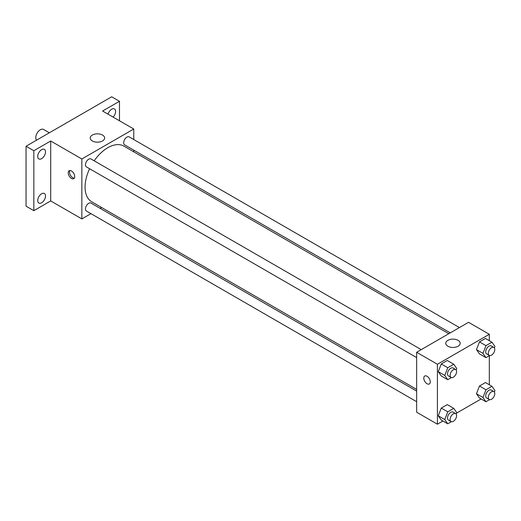<?xml version="1.0" encoding="UTF-8"?>
<svg xmlns="http://www.w3.org/2000/svg" width="521" height="521" viewBox="0 0 521 521"><rect width="100%" height="100%" fill="white"/><g stroke="black" fill="none" stroke-linecap="round" stroke-linejoin="round"><path stroke-width="0.78" d="M49.345 132.796L43.536 129.442A6.421 3.706 120 0 0 38.587 131.168A6.421 3.706 120 0 0 35.78 137.629A6.421 3.706 120 0 0 36.594 140.156M90.967 213.656L81.849 218.918L50.706 200.937L33.839 210.679L26.05 206.186L26.05 146.245L111.696 96.795L119.485 101.295L119.485 120.774M101.602 207.514L100.143 208.361M41.621 202.767A5.503 3.178 -60 0 1 38.867 203.04A5.503 3.178 -60 0 1 38.026 198.625A5.503 3.178 -60 0 1 41.621 193.773A5.503 3.178 -60 0 1 44.376 193.506A5.503 3.178 -60 0 1 45.216 197.915A5.503 3.178 -60 0 1 41.621 202.767M41.621 158.651A5.503 3.178 -60 0 1 38.867 158.925A5.503 3.178 -60 0 1 38.026 154.516A5.503 3.178 -60 0 1 41.621 149.664A5.503 3.178 -60 0 1 44.376 149.39A5.503 3.178 -60 0 1 45.216 153.799A5.503 3.178 -60 0 1 41.621 158.651M50.706 200.937L50.706 141.002L33.839 150.738L26.05 146.245M33.839 210.679L33.839 150.738M81.849 218.918L81.849 158.983L50.706 141.002M81.849 158.983L133.754 129.013L102.611 111.032L119.485 101.295M92.321 140.95A7.216 4.168 180 0 1 90.205 138.006A7.216 4.168 180 0 1 97.42 133.838A7.216 4.168 180 0 1 104.636 138.006A7.216 4.168 180 0 1 100.182 141.855A7.216 4.168 180 0 1 92.321 140.95M108.062 114.184A5.503 3.178 -60 0 1 111.696 109.208A5.503 3.178 -60 0 1 114.451 108.935A5.503 3.178 -60 0 1 113.096 117.088M89.599 168.752A32.152 18.561 120 0 0 85.066 187.091A32.152 18.561 120 0 0 91.729 201.809L416.65 389.402M448.802 333.714L123.881 146.121A32.152 18.561 120 0 0 94.184 160.807M133.754 129.013L133.754 139.537M133.754 150.133L133.754 151.826M459.444 327.572L129.201 136.906A4.585 2.651 120 0 0 125.665 138.137A4.585 2.651 120 0 0 123.659 142.754A4.585 2.651 120 0 0 124.61 144.858L450.268 332.867M416.65 391.095L90.993 203.079A4.585 2.651 120 0 0 87.463 204.31A4.585 2.651 120 0 0 85.457 208.928A4.585 2.651 120 0 0 86.408 211.025L416.65 401.691M416.65 357.575L86.408 166.909A4.585 2.651 -60 0 1 86.408 161.614A4.585 2.651 -60 0 1 90.993 158.964L421.235 349.63M74.711 176.586A4.585 2.651 60 0 1 73.761 178.69A4.585 2.651 60 0 1 69.176 176.039A4.585 2.651 60 0 1 69.176 170.738A4.585 2.651 60 0 1 72.712 171.969A4.585 2.651 60 0 1 74.711 176.586M74.321 178.143A4.585 2.651 60 0 1 70.485 175.284A4.585 2.651 60 0 1 69.925 170.53M442.928 421.02L437.412 424.205L416.65 412.215L416.65 352.274L468.555 322.31L489.317 334.293L489.317 340.662M481.13 398.962L456.539 413.16M479.47 353.889L476.474 349.624L479.47 341.9L485.468 338.442L479.47 341.9L476.474 349.624L479.47 353.889L485.956 357.634L482.96 353.368L485.956 345.644L491.954 342.186L494.95 346.452L494.377 347.93M441.267 420.056L438.272 415.797L441.267 408.073L447.259 404.609L441.267 408.073L438.272 415.797L441.267 420.056L447.754 423.807L444.758 419.542L447.754 411.818L453.752 408.353L456.748 412.619L456.168 414.104M489.317 355.693L489.317 384.778M437.412 424.205L437.412 364.264L489.317 334.293M479.47 397.998L476.474 393.739L479.47 386.015L485.468 382.551L479.47 386.015L476.474 393.739L479.47 397.998L485.956 401.75L482.96 397.484L485.956 389.76L491.954 386.302L494.95 390.561L494.377 392.046M441.267 375.947L438.272 371.681L441.267 363.958L447.259 360.499L441.267 363.958L438.272 371.681L441.267 375.947L447.754 379.692L444.758 375.426L447.754 367.702L453.752 364.244L456.748 368.503L456.168 369.988M437.412 364.264L416.65 352.274M447.884 346.231A7.216 4.168 180 0 1 445.768 343.287A7.216 4.168 180 0 1 452.983 339.119A7.216 4.168 180 0 1 460.199 343.287A7.216 4.168 180 0 1 455.745 347.136A7.216 4.168 180 0 1 447.884 346.231M430.274 381.867A4.585 2.651 60 0 1 429.324 383.97A4.585 2.651 60 0 1 424.739 381.32A4.585 2.651 60 0 1 424.739 376.025A4.585 2.651 60 0 1 428.275 377.25A4.585 2.651 60 0 1 430.274 381.867M429.33 383.97A4.585 2.651 60 0 1 424.739 381.32A4.585 2.651 60 0 1 424.739 376.025M451.401 377.588L447.754 379.692M455.641 369.493L453.049 367.995A4.585 2.651 120 0 0 449.512 369.22A4.585 2.651 120 0 0 447.506 373.837A4.585 2.651 120 0 0 448.457 375.941L451.056 377.438A4.585 2.651 120 0 0 455.641 374.788A4.585 2.651 120 0 0 455.641 369.493A4.585 2.651 120 0 0 452.104 370.718A4.585 2.651 120 0 0 450.105 375.335A4.585 2.651 120 0 0 451.056 377.438M444.758 375.426L438.272 371.681M447.754 367.702L441.267 363.958M453.752 364.244L447.259 360.499M489.603 355.53L485.956 357.634M493.843 347.435L491.251 345.937A4.585 2.651 120 0 0 487.715 347.168A4.585 2.651 120 0 0 485.715 351.786A4.585 2.651 120 0 0 486.66 353.883L489.258 355.381A4.585 2.651 120 0 0 493.843 352.73A4.585 2.651 120 0 0 493.843 347.435A4.585 2.651 120 0 0 490.313 348.666A4.585 2.651 120 0 0 488.307 353.284A4.585 2.651 120 0 0 489.258 355.381M482.96 353.368L476.474 349.624M485.956 345.644L479.47 341.9M491.954 342.186L485.468 338.442M451.401 421.697L447.754 423.807M455.641 413.602L453.049 412.104A4.585 2.651 120 0 0 449.512 413.335A4.585 2.651 120 0 0 447.506 417.953A4.585 2.651 120 0 0 448.457 420.056L451.056 421.554A4.585 2.651 120 0 0 455.641 418.904A4.585 2.651 120 0 0 455.641 413.602A4.585 2.651 120 0 0 452.104 414.833A4.585 2.651 120 0 0 450.105 419.451A4.585 2.651 120 0 0 451.056 421.554M444.758 419.542L438.272 415.797M447.754 411.818L441.267 408.073M453.752 408.353L447.259 404.609M489.603 399.64L485.956 401.75M493.843 391.551L491.251 390.053A4.585 2.651 120 0 0 487.715 391.278A4.585 2.651 120 0 0 485.715 395.895A4.585 2.651 120 0 0 486.66 397.998L489.258 399.496A4.585 2.651 120 0 0 493.843 396.846A4.585 2.651 120 0 0 493.843 391.551A4.585 2.651 120 0 0 490.313 392.775A4.585 2.651 120 0 0 488.307 397.393A4.585 2.651 120 0 0 489.258 399.496M482.96 397.484L476.474 393.739M485.956 389.76L479.47 386.015M491.954 386.302L485.468 382.551"/></g></svg>
